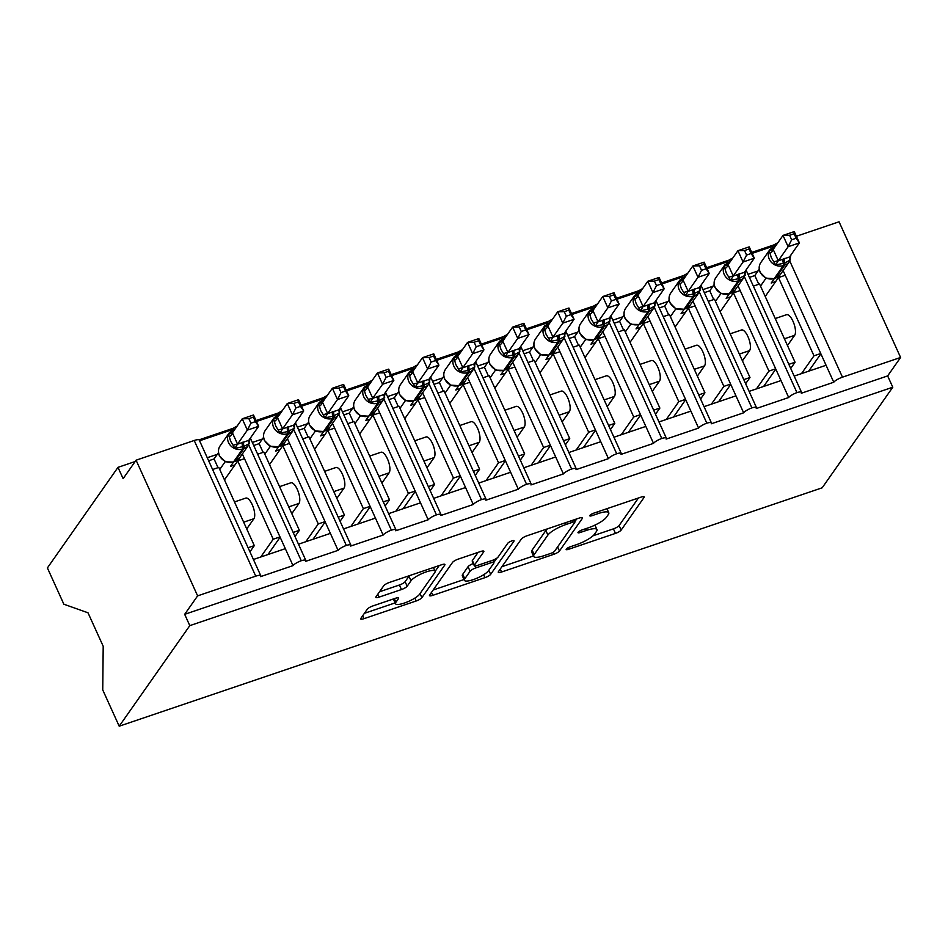 <?xml version="1.0" encoding="UTF-8"?>
<svg xmlns="http://www.w3.org/2000/svg" width="948" height="948" viewBox="0 0 948 948"><rect width="100%" height="100%" fill="white"/><g stroke="black" fill="none" stroke-linecap="round" stroke-linejoin="round"><path stroke-width="1.42" d="M566.264 549.105A3.519 0.853 155.6 0 0 566.157 549.508A3.519 0.853 155.6 0 0 568.468 549.33L615.465 533.392A5.024 1.221 155.6 0 0 621.153 530.074L644.048 497.475A5.024 1.221 155.6 0 0 644.202 496.894A5.024 1.221 155.6 0 0 640.895 497.167L593.898 513.105A3.519 0.853 155.6 0 0 589.905 515.416A3.519 0.853 155.6 0 0 589.81 515.819A3.519 0.853 155.6 0 0 592.121 515.641L598.2 513.567A16.08 3.887 155.6 0 1 608.77 512.726A16.08 3.887 155.6 0 1 608.284 514.574L606.376 517.288A16.08 3.887 155.6 0 1 588.151 527.882L582.072 529.944A3.519 0.853 155.6 0 0 578.09 532.266A3.519 0.853 155.6 0 0 577.984 532.669A3.519 0.853 155.6 0 0 580.294 532.48L586.374 530.418A16.08 3.887 155.6 0 1 596.944 529.577A16.08 3.887 155.6 0 1 596.458 531.413L594.55 534.139A16.08 3.887 155.6 0 1 576.325 544.733L570.246 546.795A3.519 0.853 155.6 0 0 566.264 549.105M372.967 605.902A5.024 1.221 155.6 0 0 367.279 609.209L360.856 618.357A5.024 1.221 155.6 0 0 360.702 618.937A5.024 1.221 155.6 0 0 364.008 618.665L416.196 600.973A5.024 1.221 155.6 0 0 421.896 597.655L444.778 565.055A5.024 1.221 155.6 0 0 444.932 564.475A5.024 1.221 155.6 0 0 441.626 564.735L389.438 582.439A5.024 1.221 155.6 0 0 383.739 585.757L375.989 596.802A5.024 1.221 155.6 0 0 375.835 597.382A5.024 1.221 155.6 0 0 379.129 597.11L401.466 589.538A5.024 1.221 155.6 0 0 407.166 586.231L411.017 580.745A13.438 3.247 155.6 0 1 423.898 572.758A13.438 3.247 155.6 0 1 435.085 571.182A13.438 3.247 155.6 0 1 434.682 572.722L419.609 594.183A13.438 3.247 155.6 0 1 406.728 602.181A13.438 3.247 155.6 0 1 395.541 603.746A13.438 3.247 155.6 0 1 395.944 602.217L398.456 598.638A5.024 1.221 155.6 0 0 398.61 598.058A5.024 1.221 155.6 0 0 395.304 598.318L372.967 605.902M892.779 387.222L189.801 625.633L119.199 726.204L822.177 487.805L892.779 387.222L887.648 375.918L900.6 357.467L842.464 377.174A7.679 1.86 155.6 0 0 833.766 382.234L801.321 393.242A7.679 1.86 -24.4 0 0 801.558 392.365A7.679 1.86 -24.4 0 0 796.948 392.614A7.679 1.86 155.6 0 0 788.7 397.52L756.255 408.529A7.679 1.86 -24.4 0 0 756.492 407.64A7.679 1.86 -24.4 0 0 751.894 407.901A7.679 1.86 155.6 0 0 743.647 412.807L711.201 423.803A7.679 1.86 -24.4 0 0 711.427 422.926A7.679 1.86 -24.4 0 0 706.829 423.187A7.679 1.86 155.6 0 0 698.581 428.081L666.136 439.09A7.679 1.86 -24.4 0 0 666.361 438.213A7.679 1.86 -24.4 0 0 661.763 438.462A7.679 1.86 155.6 0 0 653.516 443.368L621.07 454.376A7.679 1.86 -24.4 0 0 621.307 453.488A7.679 1.86 -24.4 0 0 616.698 453.748A7.679 1.86 155.6 0 0 608.45 458.654L576.005 469.651A7.679 1.86 -24.4 0 0 576.242 468.774A7.679 1.86 -24.4 0 0 571.632 469.035A7.679 1.86 155.6 0 0 563.385 473.929L530.939 484.938A7.679 1.86 -24.4 0 0 531.176 484.061A7.679 1.86 -24.4 0 0 526.578 484.31A7.679 1.86 155.6 0 0 518.331 489.215L485.886 500.212A7.679 1.86 -24.4 0 0 486.111 499.335A7.679 1.86 -24.4 0 0 481.513 499.596A7.679 1.86 155.6 0 0 473.265 504.502L440.82 515.499A7.679 1.86 -24.4 0 0 441.045 514.622A7.679 1.86 -24.4 0 0 436.447 514.883A7.679 1.86 155.6 0 0 428.2 519.777L395.754 530.785A7.679 1.86 -24.4 0 0 395.991 529.908A7.679 1.86 -24.4 0 0 391.382 530.157A7.679 1.86 155.6 0 0 383.134 535.063L350.689 546.06A7.679 1.86 -24.4 0 0 350.926 545.183A7.679 1.86 -24.4 0 0 346.328 545.444A7.679 1.86 155.6 0 0 338.081 550.35L305.635 561.346A7.679 1.86 -24.4 0 0 305.86 560.469A7.679 1.86 -24.4 0 0 301.263 560.73A7.679 1.86 155.6 0 0 293.015 565.624L260.57 576.633A7.679 1.86 -24.4 0 0 260.795 575.756A7.679 1.86 -24.4 0 0 255.747 576.159L197.622 595.865L136.074 460.195L123.122 478.657L117.99 467.352L135.137 461.534M498.411 571.703A5.024 1.221 155.6 0 0 498.269 572.284A5.024 1.221 155.6 0 0 501.563 572.011L553.762 554.319A5.024 1.221 155.6 0 0 559.45 551.001L582.345 518.402A5.024 1.221 155.6 0 0 582.499 517.821A5.024 1.221 155.6 0 0 579.192 518.082L526.993 535.786A5.024 1.221 155.6 0 0 521.305 539.104L498.411 571.703M484.985 577.64L432.786 595.344A5.024 1.221 155.6 0 1 429.48 595.605A5.024 1.221 155.6 0 1 429.634 595.036L452.516 562.425A5.024 1.221 155.6 0 1 458.216 559.119L480.553 551.535A5.024 1.221 155.6 0 1 483.859 551.274A5.024 1.221 155.6 0 1 483.705 551.855L474.427 565.079A5.024 1.221 155.6 0 0 474.273 565.648A5.024 1.221 155.6 0 0 477.579 565.387L492.391 560.363A5.024 1.221 155.6 0 0 498.091 557.045L507.749 543.287A3.519 0.853 155.6 0 1 511.114 541.19A3.519 0.853 155.6 0 1 514.053 540.775A3.519 0.853 155.6 0 1 513.946 541.178L490.673 574.334A5.024 1.221 155.6 0 1 484.985 577.64L483.658 574.725M217.305 454.329L207.268 457.73M237.083 426.15A7.679 1.86 155.6 0 0 231.466 429.954L231.703 430.487M231.466 429.954L199.566 440.773M242.356 453.95L244.501 458.678L237.735 460.965L273.225 539.199L279.992 536.912L293.015 565.624M244.501 458.678L279.992 536.912M234.476 501.93L245.781 498.091A11.258 4.147 71.3 0 1 252.808 506.042A11.258 4.147 71.3 0 1 253.91 518.71L246.729 528.937M260.724 557.009L273.225 539.199M237.735 460.965L224.475 479.866M285.324 548.667L253.424 559.486M262.371 439.043L252.322 442.455M282.149 410.863A7.679 1.86 155.6 0 0 276.532 414.679L276.769 415.2M276.532 414.679L256.458 421.481M287.422 438.663L289.555 443.391L282.8 445.679L318.291 523.924L325.046 521.625L338.081 550.35M289.555 443.391L325.046 521.625M279.542 486.644L290.846 482.816A11.258 4.147 71.3 0 1 297.873 490.756A11.258 4.147 71.3 0 1 298.976 503.424L291.794 513.65M305.789 541.723L318.291 523.924M282.8 445.679L269.54 464.579M330.378 533.38L298.49 544.199M307.436 423.768L297.388 427.169M327.214 395.577A7.679 1.86 155.6 0 0 321.597 399.392L321.834 399.914M321.597 399.392L301.523 406.206M332.475 423.389L334.62 428.105L327.866 430.404L363.357 508.638L370.111 506.351L383.134 535.063M334.62 428.105L370.111 506.351M324.607 471.357L335.9 467.53A11.258 4.147 71.3 0 1 342.939 475.469A11.258 4.147 71.3 0 1 344.029 488.137L336.86 498.364M350.855 526.448L363.357 508.638M327.866 430.404L314.594 449.305M375.444 518.106L343.543 528.925M352.502 408.481L342.453 411.882M372.28 380.302A7.679 1.86 155.6 0 0 366.663 384.106L366.9 384.639M366.663 384.106L346.589 390.92M377.541 408.102L379.686 412.83L372.931 415.117L408.41 493.351L415.177 491.064L428.2 519.777M379.686 412.83L415.177 491.064M369.673 456.083L380.966 452.243A11.258 4.147 71.3 0 1 388.005 460.195A11.258 4.147 71.3 0 1 389.095 472.862L381.914 483.089M395.92 511.162L408.41 493.351M372.931 415.117L359.659 434.018M420.509 502.819L388.609 513.638M397.556 393.195L387.519 396.608M417.345 365.016A7.679 1.86 155.6 0 0 411.716 368.831L411.953 369.353M411.716 368.831L391.643 375.633M422.607 392.816L424.751 397.544L417.985 399.831L453.476 478.076L460.242 475.778L473.265 504.502M424.751 397.544L460.242 475.778M414.726 440.796L426.031 436.969A11.258 4.147 71.3 0 1 433.058 444.908A11.258 4.147 71.3 0 1 434.16 457.576L426.979 467.802M440.986 495.875L453.476 478.076M417.985 399.831L404.725 418.732M465.575 487.533L433.674 498.352M442.621 377.92L432.584 381.321M462.399 349.729A7.679 1.86 155.6 0 0 456.782 353.545L457.019 354.066M456.782 353.545L436.708 360.359M467.672 377.541L469.805 382.257L463.051 384.556L498.541 462.79L505.296 460.503L518.331 489.215M469.805 382.257L505.296 460.503M459.792 425.51L471.097 421.682A11.258 4.147 71.3 0 1 478.124 429.622A11.258 4.147 71.3 0 1 479.226 442.289L472.045 452.516M486.04 480.6L498.541 462.79M463.051 384.556L449.79 403.457M510.628 472.258L478.74 483.077M487.687 362.634L477.638 366.035M507.464 334.454A7.679 1.86 155.6 0 0 501.848 338.258L502.084 338.791M501.848 338.258L481.774 345.072M512.726 362.255L514.871 366.983L508.116 369.27L543.607 447.503L550.361 445.216L563.385 473.929M514.871 366.983L550.361 445.216M504.857 410.235L516.15 406.396A11.258 4.147 71.3 0 1 523.189 414.347A11.258 4.147 71.3 0 1 524.28 427.015L517.11 437.241M531.105 465.314L543.607 447.503M508.116 369.27L494.844 388.17M555.694 456.972L523.794 467.791M532.752 347.347L522.704 350.76M552.53 319.168A7.679 1.86 155.6 0 0 546.913 322.984L547.15 323.505M546.913 322.984L526.839 329.786M557.791 346.98L559.936 351.696L553.182 353.983L588.672 432.229L595.427 429.93L608.45 458.654M559.936 351.696L595.427 429.93M549.923 394.949L561.216 391.121A11.258 4.147 71.3 0 1 568.255 399.061A11.258 4.147 71.3 0 1 569.345 411.728L562.164 421.955M576.171 450.027L588.672 432.229M553.182 353.983L539.91 372.884M600.759 441.697L568.859 452.504M577.806 332.073L567.769 335.474M597.596 303.881A7.679 1.86 155.6 0 0 591.979 307.697L592.216 308.219M591.979 307.697L571.893 314.511M602.857 331.693L605.002 336.41L598.235 338.709L633.726 416.942L640.493 414.655L653.516 443.368M605.002 336.41L640.493 414.655M594.977 379.662L606.282 375.835A11.258 4.147 71.3 0 1 613.309 383.774A11.258 4.147 71.3 0 1 614.411 396.442L607.23 406.668M621.236 434.753L633.726 416.942M598.235 338.709L584.975 357.609M645.825 426.41L613.925 437.229M622.872 316.786L612.835 320.187M642.649 288.607A7.679 1.86 155.6 0 0 637.032 292.411L637.269 292.944M637.032 292.411L616.958 299.224M647.922 316.407L650.067 321.135L643.301 323.422L678.792 401.656L685.546 399.369L698.581 428.081M650.067 321.135L685.546 399.369M640.042 364.387L651.347 360.548A11.258 4.147 71.3 0 1 658.374 368.499A11.258 4.147 71.3 0 1 659.476 381.167L652.295 391.394M666.29 419.466L678.792 401.656M643.301 323.422L630.041 342.323M690.891 411.124L658.99 421.943M667.937 301.5L657.888 304.912M687.715 273.32A7.679 1.86 155.6 0 0 682.098 277.136L682.335 277.657M682.098 277.136L662.024 283.938M692.988 301.132L695.121 305.849L688.366 308.147L723.857 386.381L730.612 384.082L743.647 412.807M695.121 305.849L730.612 384.082M685.108 349.101L696.401 345.273A11.258 4.147 71.3 0 1 703.44 353.213A11.258 4.147 71.3 0 1 704.53 365.881L697.361 376.107M711.356 404.18L723.857 386.381M688.366 308.147L675.095 327.036M735.944 395.849L704.044 406.656M713.003 286.225L702.954 289.626M732.78 258.034A7.679 1.86 155.6 0 0 727.163 261.849L727.4 262.371M727.163 261.849L707.09 268.663M738.042 285.846L740.187 290.562L733.432 292.861L768.923 371.095L775.677 368.808L788.7 397.52M740.187 290.562L775.677 368.808M730.173 333.815L741.466 329.987A11.258 4.147 71.3 0 1 748.505 337.926A11.258 4.147 71.3 0 1 749.595 350.606L742.426 360.821M756.421 388.905L768.923 371.095M733.432 292.861L720.16 311.762M781.01 380.563L749.11 391.382M248.092 547.731L254.301 545.621L218.81 467.388L212.601 469.497M293.145 532.444L299.367 530.335L263.876 452.101L257.666 454.211M338.211 517.158L344.432 515.06L308.941 436.815L302.72 438.924M383.276 501.883L389.486 499.774L353.995 421.54L347.786 423.649M428.342 486.597L434.551 484.487L399.061 406.254L392.851 408.363M473.408 471.31L479.617 469.213L444.126 390.967L437.917 393.076M518.461 456.035L524.682 453.926L489.192 375.692L482.97 377.802M563.527 440.749L569.736 438.64L534.245 360.406L528.036 362.515M608.592 425.474L614.802 423.365L579.311 345.119L573.102 347.229M653.658 410.188L659.867 408.078L624.376 329.845L618.167 331.954M698.712 394.901L704.933 392.792L669.442 314.558L663.221 316.668M743.777 379.627L749.986 377.517L714.508 299.284L708.286 301.381M758.056 270.938L748.019 274.339M777.846 242.759A7.679 1.86 155.6 0 0 772.229 246.563L772.466 247.096M772.229 246.563L752.143 253.377M783.107 270.559L785.252 275.287L778.486 277.574L813.976 355.808L820.743 353.521L833.766 382.234M785.252 275.287L820.743 353.521M775.239 318.54L786.532 314.7A11.258 4.147 71.3 0 1 793.571 322.652A11.258 4.147 71.3 0 1 794.661 335.319L787.48 345.546M801.487 373.619L813.976 355.808M778.486 277.574L765.226 296.475M826.075 365.276L794.175 376.095M788.843 364.34L795.052 362.231L759.561 283.997L753.352 286.106M136.074 460.195L194.21 440.488A7.679 1.86 -24.4 0 1 199.258 440.085L260.795 575.756M796.379 236.265L839.063 221.796L900.6 357.467M189.801 625.633L184.67 614.328L197.622 595.865M184.67 614.328L887.648 375.918M249.952 551.831L254.301 545.621M295.006 536.544L299.367 530.335M340.071 521.258L344.432 515.06M385.137 505.983L389.486 499.774M430.202 490.697L434.551 484.487M475.256 475.41L479.617 469.213M520.322 460.136L524.682 453.926M565.387 444.849L569.736 438.64M610.453 429.562L614.802 423.365M655.506 414.288L659.867 408.078M700.572 399.001L704.933 392.792M745.638 383.715L749.986 377.517M796.948 392.614L744.405 276.78M119.199 726.204L102.74 689.919L103.202 646.263L88.01 612.799L63.86 604.22L47.4 567.923L117.99 467.352M790.703 368.44L795.052 362.231M199.056 439.86L233.457 428.188M256.031 420.533L278.522 412.913M301.097 405.258L323.576 397.627M346.15 389.972L368.642 382.34M391.216 374.685L413.707 367.066M436.281 359.411L458.773 351.779M481.347 344.124L503.826 336.493M526.401 328.838L548.892 321.218M571.466 313.563L593.958 305.931M616.532 298.276L639.023 290.645M661.597 282.99L684.077 275.37M706.651 267.715L729.142 260.084M751.717 252.429L774.208 244.797M751.894 407.901L699.34 292.055M706.829 423.187L654.274 307.342M661.763 438.462L609.22 322.628M616.698 453.748L564.155 337.903M571.632 469.035L519.089 353.189M526.578 484.31L474.024 368.476M481.513 499.596L428.97 383.75M436.447 514.883L383.904 399.037M391.382 530.157L338.839 414.323M346.328 545.444L293.773 429.598M301.263 560.73L248.708 444.885M808.691 371.178L820.873 353.817M763.626 386.452L775.808 369.104M718.572 401.739L730.754 384.378M673.507 417.025L685.688 399.665M628.441 432.3L640.623 414.951M583.375 447.586L595.557 430.226M538.322 462.873L550.504 445.513M493.256 478.148L505.438 460.799M448.191 493.434L460.373 476.074M403.125 508.721L415.307 491.36M358.06 523.995L370.241 506.647M313.006 539.282L325.188 521.921M267.94 554.568L280.122 537.208M593.033 535.774L613.415 528.865A5.024 1.221 155.6 0 0 619.103 525.559L638.454 497.984M574.725 521.803L576.751 518.912M501.954 566.667L533.475 555.978M550.669 553.431A3.519 0.853 155.6 0 0 554.663 551.108L574.749 522.49A3.519 0.853 155.6 0 0 574.855 522.087A3.519 0.853 155.6 0 0 572.545 522.277L566.134 524.445A16.08 3.887 155.6 0 0 547.908 535.051L534.174 554.604A16.08 3.887 155.6 0 0 533.688 556.452A16.08 3.887 155.6 0 0 544.259 555.611L550.669 553.431M547.375 528.877A16.08 3.887 155.6 0 0 545.858 530.524L547.908 535.051M533.688 556.452L531.638 551.926A16.08 3.887 155.6 0 1 532.124 550.089L545.858 530.524M464.022 579.536L433.165 590M478.112 552.364L472.365 560.552A5.024 1.221 155.6 0 0 472.223 561.121L474.273 565.648M496.752 558.23L493.813 562.413M464.793 578.801A13.438 3.247 155.6 0 0 464.39 580.33A13.438 3.247 155.6 0 0 475.576 578.766A13.438 3.247 155.6 0 0 488.457 570.767L493.766 563.207A5.024 1.221 155.6 0 0 493.92 562.638A5.024 1.221 155.6 0 0 490.614 562.899L475.789 567.923A5.024 1.221 155.6 0 0 470.101 571.229L464.793 578.801L462.743 574.275A13.438 3.247 155.6 0 0 462.328 575.815L464.39 580.33M473.313 563.55A5.024 1.221 155.6 0 0 468.051 566.714L470.101 571.229M462.743 574.275L468.051 566.714M393.42 598.958A13.438 3.247 155.6 0 0 393.491 599.231L395.541 603.746M409.406 575.661A13.438 3.247 155.6 0 0 408.967 576.23L411.017 580.745M379.52 591.765L399.416 585.011A5.024 1.221 155.6 0 0 405.116 581.705L408.967 576.23M435.132 571.348L439.197 565.565M364.387 613.32L395.15 602.892M789.85 256.481L790.229 260.048L784.719 263.023L775.701 264.978L771.352 257.773L769.29 250.841L772.952 247.878M791.651 239.773L796.154 238.256L794.104 233.729L789.601 235.258L791.651 239.773L788.12 246.717L778.237 260.807L789.506 256.991L799.389 242.901L788.12 246.717L783.001 235.412L773.165 249.419L778.296 260.724M789.601 235.258L783.001 235.412L794.258 231.596L799.389 242.901L796.154 238.256M769.29 250.841L773.165 249.419M775.737 281.509L771.222 283.037L774.35 278.57M766.363 278.357L765.32 277.847M760.509 286.071L765.771 278.57M758.779 284.258L754.821 275.548L759.241 269.256M749.406 277.397L754.821 275.548M784.743 258.389A5.629 2.074 -108.7 0 0 784.719 263.023A2.56 0.948 71.3 0 1 784.719 265.12L783.368 265.582A11.009 9.883 -144.9 0 1 769.266 259.136A11.009 9.883 -144.9 0 1 769.954 249.537L760.889 262.454C758.886 265.44 758.637 268.746 760.118 272.349L765.901 278.131L774.101 278.665A2.56 0.948 -108.7 0 0 774.303 278.499L775.654 278.037A11.009 9.883 35.1 0 0 780.251 274.636L789.317 261.719A11.009 9.883 -144.9 0 1 784.719 265.12L775.654 278.037A2.56 0.948 71.3 0 1 775.452 278.202A2.56 0.948 71.3 0 1 775.191 278.191M772.454 249.964L773.106 249.502M778.237 260.807L775.701 264.978M790.229 260.048L789.447 257.915M794.258 231.596L794.104 233.729M779.517 275.548L780.18 277.006M744.796 271.768L745.175 275.335L738.314 278.759L730.635 280.264L726.287 273.06L724.225 266.127L727.886 263.153M746.586 255.059L751.089 253.531L749.039 249.016L744.535 250.545L746.586 255.059L743.066 262.004L733.171 276.093L744.441 272.266L754.324 258.176L743.066 262.004L737.935 250.699L728.1 264.705L733.231 276.01M744.535 250.545L737.935 250.699L749.204 246.871L754.324 258.176L751.089 253.531M724.225 266.127L728.1 264.705M730.671 296.783L726.156 298.324L729.285 293.856M721.298 293.643L720.267 293.133M715.444 301.346L720.705 293.856M713.714 299.544L709.756 290.835L714.176 284.542M704.34 292.671L709.756 290.835M739.677 273.676A5.629 2.074 -108.7 0 0 739.665 278.297A2.56 0.948 71.3 0 1 739.653 280.407L738.302 280.857A11.009 9.883 -144.9 0 1 724.201 274.422A11.009 9.883 -144.9 0 1 724.888 264.812L715.823 277.74C713.82 280.727 713.571 284.021 715.065 287.635L720.836 293.418L729.036 293.939A2.56 0.948 -108.7 0 0 729.237 293.785L730.588 293.323A11.009 9.883 35.1 0 0 735.186 289.922L744.251 277.006A11.009 9.883 -144.9 0 1 739.653 280.407L730.588 293.323A2.56 0.948 71.3 0 1 730.387 293.489A2.56 0.948 71.3 0 1 730.126 293.477M727.389 265.25L728.04 264.788M733.171 276.093L730.635 280.264M745.175 275.335L744.381 273.202M749.204 246.871L749.039 249.016M734.451 290.835L735.115 292.292M699.731 287.054L700.11 290.609L693.249 294.046L685.57 295.539L681.233 288.334L679.159 281.414L682.833 278.439M701.532 270.346L706.023 268.817L703.973 264.302L699.482 265.831L701.532 270.346L698.001 277.278L688.106 291.368L699.375 287.552L709.27 273.462L698.001 277.278L692.87 265.973L683.046 279.98L688.165 291.285M699.482 265.831L692.87 265.973L704.139 262.158L709.27 273.462L706.023 268.817M679.159 281.414L683.046 279.98M685.605 312.07L681.091 313.598L684.231 309.143M676.244 308.93L675.201 308.408M670.378 316.632L675.64 309.143M668.648 314.831L664.702 306.121L669.11 299.817M659.275 307.958L664.702 306.121M694.611 288.962A5.629 2.074 -108.7 0 0 694.6 293.584A2.56 0.948 71.3 0 1 694.6 295.681L693.237 296.143A11.009 9.883 -144.9 0 1 679.147 289.709A11.009 9.883 -144.9 0 1 679.823 280.098L670.757 293.015C668.767 296.001 668.506 299.307 669.999 302.922L675.77 308.692L683.97 309.226A2.56 0.948 -108.7 0 0 684.172 309.06L685.523 308.598A11.009 9.883 35.1 0 0 690.12 305.197L699.186 292.28A11.009 9.883 -144.9 0 1 694.6 295.681L685.523 308.598A2.56 0.948 71.3 0 1 685.321 308.764A2.56 0.948 71.3 0 1 685.06 308.764M682.335 280.537L682.975 280.063M688.106 291.368L685.57 295.539M700.11 290.609L699.316 288.488M704.139 262.158L703.973 264.302M689.397 306.109L690.049 307.567M654.665 302.329L655.044 305.896L649.534 308.87L640.504 310.826L636.167 303.621L634.094 296.688L637.767 293.726M656.466 285.621L660.969 284.104L658.919 279.577L654.416 281.106L656.466 285.621L652.935 292.565L643.04 306.654L654.321 302.827L664.204 288.749L652.935 292.565L647.804 281.26L637.98 295.266L643.111 306.571M654.416 281.106L647.804 281.26L659.073 277.444L664.204 288.749L660.969 284.104M634.094 296.688L637.98 295.266M640.54 327.356L636.025 328.885L639.165 324.417M631.178 324.204L630.136 323.695M625.313 331.919L630.574 324.417M623.583 330.105L619.636 321.396L624.057 315.103M614.209 323.244L619.636 321.396M630.716 323.979L624.933 318.196C623.452 314.594 623.701 311.288 625.692 308.301A11.009 9.883 35.1 0 0 625.016 317.912A11.009 9.883 35.1 0 0 639.106 324.346L640.469 323.884A11.009 9.883 35.1 0 0 645.055 320.483L654.132 307.567A11.009 9.883 -144.9 0 1 649.534 310.968L640.469 323.884A2.56 0.948 71.3 0 1 640.255 324.05A2.56 0.948 71.3 0 1 639.995 324.038M637.269 295.812L637.921 295.349M643.04 306.654L640.504 310.826M655.044 305.896L654.262 303.763M659.073 277.444L658.919 279.577M644.332 321.396L644.995 322.853M609.6 317.616L609.979 321.182L603.118 324.607L595.451 326.112L591.102 318.907L589.04 311.975L592.701 309.001M611.401 300.907L615.904 299.378L613.854 294.864L609.351 296.392L611.401 300.907L607.869 307.851L597.987 321.941L609.256 318.113L619.139 304.024L607.869 307.851L602.75 296.546L592.915 310.553L598.046 321.858M609.351 296.392L602.75 296.546L614.008 292.719L619.139 304.024L615.904 299.378M589.04 311.975L592.915 310.553M595.486 342.631L590.971 344.171L594.1 339.704M586.113 339.491L585.07 338.981M580.259 347.193L585.52 339.704M578.529 345.392L574.571 336.682L578.991 330.39M569.144 338.519L574.571 336.682M604.48 319.523A5.629 2.074 -108.7 0 0 604.469 324.145A2.56 0.948 71.3 0 1 604.469 326.254L603.118 326.704A11.009 9.883 -144.9 0 1 589.016 320.27A11.009 9.883 -144.9 0 1 589.703 310.66L580.626 323.588C578.636 326.574 578.387 329.868 579.868 333.483L585.651 339.266L593.851 339.787A2.56 0.948 -108.7 0 0 594.052 339.621L595.403 339.171A11.009 9.883 35.1 0 0 600.001 335.77L609.066 322.853A11.009 9.883 -144.9 0 1 604.469 326.254L595.403 339.171A2.56 0.948 71.3 0 1 595.202 339.325A2.56 0.948 71.3 0 1 594.941 339.325M592.204 311.098L592.856 310.636M597.987 321.941L595.451 326.112M609.979 321.182L609.197 319.049M614.008 292.719L613.854 294.864M599.266 336.682L599.93 338.14M564.534 332.902L564.913 336.457L558.064 339.894L550.385 341.387L546.036 334.182L543.974 327.261L547.636 324.287M566.335 316.194L570.838 314.665L568.788 310.15L564.285 311.679L566.335 316.194L562.816 323.126L552.921 337.215L564.19 333.4L574.073 319.31L562.816 323.126L557.685 311.821L547.849 325.828L552.98 337.132M564.285 311.679L557.685 311.821L568.954 308.005L574.073 319.31L570.838 314.665M543.974 327.261L547.849 325.828M550.421 357.917L545.906 359.446L549.034 354.99M541.047 354.777L540.005 354.256M535.193 362.48L540.455 354.99M533.463 360.678L529.505 351.969L533.925 345.664M524.09 353.805L529.505 351.969M559.427 334.81A5.629 2.074 -108.7 0 0 559.415 339.431A2.56 0.948 71.3 0 1 559.403 341.529L558.052 341.991A11.009 9.883 -144.9 0 1 543.951 335.556A11.009 9.883 -144.9 0 1 544.638 325.946L535.573 338.863C533.57 341.849 533.321 345.155 534.814 348.769L540.585 354.54L548.785 355.073A2.56 0.948 -108.7 0 0 548.987 354.908L550.338 354.445A11.009 9.883 35.1 0 0 554.936 351.044L564.001 338.128A11.009 9.883 -144.9 0 1 559.403 341.529L550.338 354.445A2.56 0.948 71.3 0 1 550.136 354.611A2.56 0.948 71.3 0 1 549.876 354.611M547.138 326.385L547.79 325.911M552.921 337.215L550.385 341.387M564.913 336.457L564.131 334.324M568.954 308.005L568.788 310.15M554.201 351.957L554.864 353.414M519.48 348.177L519.86 351.744L514.349 354.718L505.32 356.673L500.982 349.468L498.909 342.536L502.57 339.574M521.27 331.468L525.773 329.951L523.723 325.425L519.231 326.953L521.27 331.468L517.75 338.412L507.855 352.502L519.125 348.674L529.02 334.597L517.75 338.412L512.619 327.107L502.784 341.114L507.915 352.419M519.231 326.953L512.619 327.107L523.889 323.292L529.02 334.597L525.773 329.951M498.909 342.536L502.784 341.114M505.355 373.204L500.84 374.733L503.969 370.265M495.982 370.052L494.951 369.542M490.128 377.766L495.389 370.265M488.398 375.953L484.452 367.243L488.86 360.951M479.024 369.08L484.452 367.243M520.582 346.613L518.935 353.414A11.009 9.883 -144.9 0 1 514.337 356.815L512.986 357.278A11.009 9.883 -144.9 0 1 498.897 350.831A11.009 9.883 -144.9 0 1 499.572 341.233L490.507 354.149C488.516 357.135 488.256 360.441 489.749 364.044L495.899 370.028M502.084 341.659L502.724 341.197M507.855 352.502L505.32 356.673M519.86 351.744L519.066 349.611M523.889 323.292L523.723 325.425M509.147 367.243L509.799 368.701M474.415 363.463L474.794 367.03L467.933 370.455L460.254 371.96L455.917 364.755L453.843 357.823L457.517 354.848M476.216 346.755L480.719 345.226L478.669 340.711L474.166 342.24L476.216 346.755L472.685 353.699L462.79 367.788L474.071 363.961L483.954 349.871L472.685 353.699L467.554 342.394L457.73 356.401L462.861 367.706M474.166 342.24L467.554 342.394L478.823 338.566L483.954 349.871L480.719 345.226M453.843 357.823L457.73 356.401M460.29 388.479L455.775 390.019L458.915 385.552M450.928 385.338L449.885 384.829M445.062 393.041L450.324 385.552M443.332 391.24L439.386 382.53L443.806 376.238M433.959 384.367L439.386 382.53M475.517 361.887L473.87 368.701A11.009 9.883 -144.9 0 1 469.284 372.102L467.933 372.552A11.009 9.883 -144.9 0 1 453.831 366.118A11.009 9.883 -144.9 0 1 454.507 356.507L445.442 369.424C443.451 372.422 443.19 375.716 444.683 379.33L451.272 385.457M457.019 356.946L457.659 356.484M462.79 367.788L460.254 371.96M474.794 367.03L474.012 364.897M478.823 338.566L478.669 340.711M464.082 382.53L464.745 383.976M429.349 378.75L429.728 382.305L422.867 385.741L415.2 387.234L410.851 380.029L408.789 373.109L412.451 370.135M431.15 362.041L435.653 360.513L433.603 355.998L429.1 357.526L431.15 362.041L427.619 368.973L417.736 383.063L429.006 379.247L438.888 365.158L427.619 368.973L422.5 357.669L412.664 371.675L417.795 382.98M429.1 357.526L422.5 357.669L433.757 353.853L438.888 365.158L435.653 360.513M408.789 373.109L412.664 371.675M415.236 403.765L410.709 405.294L413.849 400.838M405.863 400.625L404.82 400.103M400.009 408.327L405.258 400.838M398.267 406.526L394.321 397.816L398.741 391.512M388.893 399.653L394.321 397.816M424.23 380.658A5.629 2.074 -108.7 0 0 424.218 385.279A2.56 0.948 71.3 0 1 424.218 387.376L422.867 387.839A11.009 9.883 -144.9 0 1 408.766 381.404A11.009 9.883 -144.9 0 1 409.453 371.794L400.376 384.71C398.385 387.696 398.136 391.003 399.618 394.617L405.4 400.388L413.589 400.921A2.56 0.948 -108.7 0 0 413.802 400.755L415.153 400.293A11.009 9.883 35.1 0 0 419.751 396.892L428.816 383.976A11.009 9.883 -144.9 0 1 424.218 387.376L415.153 400.293A2.56 0.948 71.3 0 1 414.951 400.459A2.56 0.948 71.3 0 1 414.691 400.459M411.953 372.232L412.605 371.758M417.736 383.063L415.2 387.234M429.728 382.305L428.946 380.172M433.757 353.853L433.603 355.998M419.016 397.805L419.68 399.262M384.284 394.024L384.663 397.591L379.164 400.566L370.135 402.521L365.786 395.316L363.724 388.384L367.386 385.421M386.085 377.316L390.588 375.799L388.538 371.272L384.035 372.801L386.085 377.316L382.565 384.26L372.671 398.35L383.94 394.522L393.823 380.444L382.565 384.26L377.434 372.955L367.599 386.962L372.73 398.267M384.035 372.801L377.434 372.955L388.692 369.139L393.823 380.444L390.588 375.799M363.724 388.384L367.599 386.962M370.17 419.052L365.655 420.58L368.784 416.113M360.797 415.899L359.754 415.39M354.943 423.614L360.204 416.113M353.213 421.801L349.255 413.091L353.675 406.799M343.84 414.928L349.255 413.091M379.176 395.932A5.629 2.074 -108.7 0 0 379.164 400.566A2.56 0.948 71.3 0 1 379.153 402.663L377.802 403.125A11.009 9.883 -144.9 0 1 363.7 396.679A11.009 9.883 -144.9 0 1 364.387 387.08L355.322 399.997C353.32 402.983 353.071 406.289 354.564 409.892L360.335 415.674L368.535 416.196A2.56 0.948 -108.7 0 0 368.736 416.042L370.087 415.579A11.009 9.883 35.1 0 0 374.685 412.179L383.75 399.262A11.009 9.883 -144.9 0 1 379.153 402.663L370.087 415.579A2.56 0.948 71.3 0 1 369.886 415.745A2.56 0.948 71.3 0 1 369.625 415.734M366.888 387.507L367.54 387.045M372.671 398.35L370.135 402.521M384.663 397.591L383.881 395.458M388.692 369.139L388.538 371.272M373.95 413.091L374.614 414.549M339.23 409.311L339.609 412.878L332.748 416.302L325.069 417.795L320.732 410.603L318.658 403.67L322.32 400.696M341.019 392.602L345.522 391.074L343.472 386.559L338.969 388.088L341.019 392.602L337.5 399.546L327.605 413.636L338.874 409.809L348.757 395.719L337.5 399.546L332.369 388.242L322.533 402.248L327.664 413.553M338.969 388.088L332.369 388.242L343.638 384.414L348.757 395.719L345.522 391.074M318.658 403.67L322.533 402.248M325.105 434.326L320.59 435.867L323.718 431.399M315.731 431.186L314.7 430.676M309.877 438.888L315.139 431.399M308.147 437.087L304.19 428.377L308.61 422.085M298.774 430.214L304.19 428.377M334.111 411.219A5.629 2.074 -108.7 0 0 334.099 415.84A2.56 0.948 71.3 0 1 334.087 417.95L332.736 418.4A11.009 9.883 -144.9 0 1 318.635 411.965A11.009 9.883 -144.9 0 1 319.322 402.355L310.257 415.271C308.266 418.269 308.005 421.564 309.498 425.178L315.269 430.961L323.469 431.482A2.56 0.948 -108.7 0 0 323.671 431.316L325.022 430.866A11.009 9.883 35.1 0 0 329.62 427.465L338.685 414.549A11.009 9.883 -144.9 0 1 334.087 417.95L325.022 430.866A2.56 0.948 71.3 0 1 324.82 431.02A2.56 0.948 71.3 0 1 324.56 431.02M321.834 402.793L322.474 402.331M327.605 413.636L325.069 417.795M339.609 412.878L338.815 410.745M343.638 384.414L343.472 386.559M328.897 428.377L329.549 429.823M294.164 424.597L294.544 428.152L287.682 431.589L280.004 433.082L275.667 425.877L273.593 418.957L277.266 415.982M295.966 407.889L300.457 406.36L298.419 401.845L293.916 403.374L295.966 407.889L292.434 414.821L282.54 428.911L293.821 425.095L303.704 411.005L292.434 414.821L287.303 403.516L277.48 417.523L282.599 428.828M293.916 403.374L287.303 403.516L298.573 399.701L303.704 411.005L300.457 406.36M273.593 418.957L277.48 417.523M280.039 449.613L275.524 451.141L278.665 446.674M270.678 446.472L269.635 445.951M264.812 454.175L270.073 446.686M263.082 452.374L259.136 443.664L263.556 437.36M253.709 445.501L259.136 443.664M289.045 426.505A5.629 2.074 -108.7 0 0 289.033 431.127A2.56 0.948 71.3 0 1 289.033 433.224L287.682 433.686A11.009 9.883 -144.9 0 1 273.581 427.252A11.009 9.883 -144.9 0 1 274.256 417.641L265.191 430.558C263.2 433.544 262.94 436.85 264.433 440.464L270.216 446.235L278.404 446.769A2.56 0.948 -108.7 0 0 278.605 446.603L279.956 446.141A11.009 9.883 35.1 0 0 284.554 442.74L293.619 429.823A11.009 9.883 -144.9 0 1 289.033 433.224L279.956 446.141A2.56 0.948 71.3 0 1 279.755 446.307A2.56 0.948 71.3 0 1 279.494 446.307M276.769 418.08L277.409 417.606M282.54 428.911L280.004 433.082M294.544 428.152L293.762 426.019M298.573 399.701L298.419 401.845M283.831 443.652L284.483 445.11M249.099 439.872L249.478 443.439L243.968 446.413L234.938 448.368L230.601 441.164L228.527 434.231L232.201 431.269M250.9 423.164L255.403 421.647L253.353 417.12L248.85 418.649L250.9 423.164L247.369 430.108L237.474 444.197L248.755 440.37L258.638 426.292L247.369 430.108L242.238 418.803L232.414 432.809L237.545 444.114M248.85 418.649L242.238 418.803L253.507 414.987L258.638 426.292L255.403 421.647M228.527 434.231L232.414 432.809M234.986 464.899L230.459 466.428L233.599 461.96M225.612 461.747L224.569 461.238M219.746 469.461L225.008 461.96M218.016 467.648L214.07 458.939L218.49 452.646M208.643 460.775L214.07 458.939M225.15 461.522L219.367 455.739C217.886 452.137 218.135 448.831 220.126 445.844A11.009 9.883 35.1 0 0 219.45 455.455A11.009 9.883 35.1 0 0 233.552 461.889L234.903 461.427A11.009 9.883 35.1 0 0 239.489 458.026L248.566 445.11A11.009 9.883 -144.9 0 1 243.968 448.511L234.903 461.427A2.56 0.948 71.3 0 1 234.689 461.593A2.56 0.948 71.3 0 1 234.429 461.581M231.703 433.355L232.355 432.892M237.474 444.197L234.938 448.368M249.478 443.439L248.696 441.306M253.507 414.987L253.353 417.12M238.766 458.939L239.429 460.396M567.816 547.897L568.468 549.33M591.469 514.207L592.121 515.641M579.643 531.046L580.294 532.48M194.21 440.488L255.747 576.159M789.767 261.008L842.464 377.174M794.661 335.319L784.423 338.791M749.595 350.606L739.357 354.078M704.53 365.881L694.292 369.353M659.476 381.167L649.238 384.639M614.411 396.442L604.172 399.926M569.345 411.728L559.107 415.2M524.28 427.015L514.041 430.487M479.226 442.289L468.976 445.773M434.16 457.576L423.922 461.048M389.095 472.862L378.856 476.334M344.029 488.137L333.791 491.609M298.976 503.424L288.725 506.896M253.91 518.71L243.672 522.182M585.615 528.747L586.374 530.418M597.441 511.896L598.2 513.567M643.668 496.634L644.048 497.475M619.103 525.559L621.153 530.074M613.415 528.865L615.465 533.392M581.965 517.561L582.345 518.402M557.602 546.925L559.45 551.001M552.909 552.435L553.762 554.319M500.248 569.096L501.563 572.011M571.786 520.594L572.545 522.277M565.375 522.775L566.134 524.445M532.124 550.089L534.174 554.604M431.459 592.429L432.786 595.344M483.326 551.013L483.705 551.855M472.365 560.552L474.427 565.079M488.824 570.246L490.673 574.334M489.855 561.216L490.614 562.899M474.889 565.92L475.789 567.923M398.077 597.797L398.456 598.638M394.332 598.65L395.944 602.217M405.116 581.705L407.166 586.231M399.416 585.011L401.466 589.538M377.814 594.195L379.129 597.11M444.399 564.214L444.778 565.055M420.035 593.578L421.896 597.655M414.892 598.093L416.196 600.973M362.681 615.75L364.008 618.665M760.889 262.454A11.009 9.883 35.1 0 0 760.201 272.064A11.009 9.883 35.1 0 0 774.303 278.499L783.368 265.582A2.56 0.948 -108.7 0 0 783.368 263.473A5.629 2.074 -108.7 0 1 783.38 258.851M774.552 246.136A2.56 0.948 71.3 0 1 774.753 245.97A2.56 0.948 71.3 0 1 775.405 246.231M773.817 278.653A2.56 0.948 -108.7 0 0 774.101 278.665L780.251 274.636M773.213 249.502A5.629 2.82 -32 0 1 770.013 253.4M778.261 260.617L773.864 261.885M715.823 277.74A11.009 9.883 35.1 0 0 715.136 287.339A11.009 9.883 35.1 0 0 729.237 293.785L738.302 280.857A2.56 0.948 -108.7 0 0 738.314 278.759A5.629 2.074 -108.7 0 1 738.326 274.138M729.486 261.411A2.56 0.948 71.3 0 1 729.687 261.257A2.56 0.948 71.3 0 1 730.339 261.518M728.751 293.927A2.56 0.948 -108.7 0 0 729.036 293.939L735.186 289.922M728.159 264.776A5.629 2.82 -32 0 1 724.959 268.687M733.195 275.904L728.799 277.172M670.757 293.015A11.009 9.883 35.1 0 0 670.07 302.625A11.009 9.883 35.1 0 0 684.172 309.06L693.237 296.143A2.56 0.948 -108.7 0 0 693.249 294.046A5.629 2.074 -108.7 0 1 693.261 289.413M684.42 276.697A2.56 0.948 71.3 0 1 684.622 276.532A2.56 0.948 71.3 0 1 685.274 276.792M683.686 309.214A2.56 0.948 -108.7 0 0 683.97 309.226L690.12 305.197M683.093 280.063A5.629 2.82 -32 0 1 679.894 283.973M688.141 291.19L683.733 292.446M649.546 304.237A5.629 2.074 -108.7 0 0 649.534 308.87A2.56 0.948 71.3 0 1 649.534 310.968L648.183 311.43A11.009 9.883 -144.9 0 1 634.082 304.983A11.009 9.883 -144.9 0 1 634.757 295.385L639.556 291.818A2.56 0.948 71.3 0 1 640.22 292.079M639.355 291.984A2.56 0.948 71.3 0 1 639.556 291.818L640.658 291.451M648.195 304.699A5.629 2.074 -108.7 0 0 648.183 309.321A2.56 0.948 -108.7 0 1 648.183 311.43L639.106 324.346A2.56 0.948 -108.7 0 1 638.905 324.512L645.055 320.483M638.632 324.5A2.56 0.948 -108.7 0 0 638.905 324.512L631.51 324.311M638.028 295.349A5.629 2.82 -32 0 1 634.828 299.248M643.076 306.465L638.679 307.733M580.626 323.588A11.009 9.883 35.1 0 0 579.951 333.186A11.009 9.883 35.1 0 0 594.052 339.621L603.118 326.704A2.56 0.948 -108.7 0 0 603.118 324.607A5.629 2.074 -108.7 0 1 603.129 319.986M594.289 307.259A2.56 0.948 71.3 0 1 594.503 307.105A2.56 0.948 71.3 0 1 595.154 307.353M593.567 339.775A2.56 0.948 -108.7 0 0 593.851 339.787L600.001 335.77M592.962 310.624A5.629 2.82 -32 0 1 589.763 314.535M598.01 321.751L593.614 323.019M535.573 338.863A11.009 9.883 35.1 0 0 534.885 348.473A11.009 9.883 35.1 0 0 548.987 354.908L558.052 341.991A2.56 0.948 -108.7 0 0 558.064 339.894A5.629 2.074 -108.7 0 1 558.076 335.26M549.236 322.545A2.56 0.948 71.3 0 1 549.437 322.379A2.56 0.948 71.3 0 1 550.089 322.64M548.501 355.062A2.56 0.948 -108.7 0 0 548.785 355.073L554.936 351.044M547.897 325.911A5.629 2.82 -32 0 1 544.697 329.821M552.945 337.038L548.548 338.294M490.507 354.149A11.009 9.883 35.1 0 0 489.82 363.759A11.009 9.883 35.1 0 0 503.921 370.194L505.272 369.732A11.009 9.883 35.1 0 0 509.87 366.331L518.935 353.414M504.17 337.832A2.56 0.948 71.3 0 1 504.372 337.666A2.56 0.948 71.3 0 1 505.023 337.926M514.361 350.085A5.629 2.074 -108.7 0 0 514.349 354.718A2.56 0.948 71.3 0 1 514.337 356.815L505.272 369.732A2.56 0.948 71.3 0 1 505.071 369.898A2.56 0.948 71.3 0 1 504.81 369.886M513.01 350.547A5.629 2.074 -108.7 0 0 512.998 355.168A2.56 0.948 -108.7 0 1 512.986 357.278L503.921 370.194A2.56 0.948 -108.7 0 1 503.72 370.348L509.87 366.331M503.435 370.348A2.56 0.948 -108.7 0 0 503.72 370.348L496.325 370.158M502.843 341.197A5.629 2.82 -32 0 1 499.643 345.096M507.891 352.312L503.483 353.58M445.442 369.424A11.009 9.883 35.1 0 0 444.766 379.034A11.009 9.883 35.1 0 0 458.856 385.469L460.207 385.018A11.009 9.883 35.1 0 0 464.804 381.617L473.87 368.701M459.105 353.106A2.56 0.948 71.3 0 1 459.306 352.952A2.56 0.948 71.3 0 1 459.97 353.201M469.296 365.371A5.629 2.074 -108.7 0 0 469.284 369.993A2.56 0.948 71.3 0 1 469.284 372.102L460.207 385.018A2.56 0.948 71.3 0 1 460.005 385.172A2.56 0.948 71.3 0 1 459.744 385.172M467.945 365.833A5.629 2.074 -108.7 0 0 467.933 370.455A2.56 0.948 -108.7 0 1 467.933 372.552L458.856 385.469A2.56 0.948 -108.7 0 1 458.654 385.635L464.804 381.617M458.382 385.623A2.56 0.948 -108.7 0 0 458.654 385.635L450.466 385.113M457.777 356.472A5.629 2.82 -32 0 1 454.578 360.382M462.825 367.599L458.429 368.867M400.376 384.71A11.009 9.883 35.1 0 0 399.701 394.321A11.009 9.883 35.1 0 0 413.802 400.755L422.867 387.839A2.56 0.948 -108.7 0 0 422.867 385.741A5.629 2.074 -108.7 0 1 422.879 381.108M414.039 368.393A2.56 0.948 71.3 0 1 414.252 368.227A2.56 0.948 71.3 0 1 414.904 368.488M413.316 400.909A2.56 0.948 -108.7 0 0 413.589 400.921L419.751 396.892M412.712 371.758A5.629 2.82 -32 0 1 409.512 375.669M417.76 382.885L413.364 384.141M355.322 399.997A11.009 9.883 35.1 0 0 354.635 409.607A11.009 9.883 35.1 0 0 368.736 416.042L377.802 403.125A2.56 0.948 -108.7 0 0 377.814 401.016A5.629 2.074 -108.7 0 1 377.825 396.394M368.985 383.679A2.56 0.948 71.3 0 1 369.187 383.513A2.56 0.948 71.3 0 1 369.839 383.774M368.251 416.184A2.56 0.948 -108.7 0 0 368.535 416.196L374.685 412.179M367.646 387.045A5.629 2.82 -32 0 1 364.447 390.943M372.694 398.16L368.298 399.428M310.257 415.271A11.009 9.883 35.1 0 0 309.569 424.882A11.009 9.883 35.1 0 0 323.671 431.316L332.736 418.4A2.56 0.948 -108.7 0 0 332.748 416.302A5.629 2.074 -108.7 0 1 332.76 411.681M323.92 398.954A2.56 0.948 71.3 0 1 324.121 398.8A2.56 0.948 71.3 0 1 324.773 399.049M323.185 431.47A2.56 0.948 -108.7 0 0 323.469 431.482L329.62 427.465M322.593 402.319A5.629 2.82 -32 0 1 319.393 406.23M327.629 413.447L323.232 414.714M265.191 430.558A11.009 9.883 35.1 0 0 264.516 440.168A11.009 9.883 35.1 0 0 278.605 446.603L287.682 433.686A2.56 0.948 -108.7 0 0 287.682 431.589A5.629 2.074 -108.7 0 1 287.694 426.956M278.854 414.24A2.56 0.948 71.3 0 1 279.056 414.075A2.56 0.948 71.3 0 1 279.719 414.335M278.12 446.757A2.56 0.948 -108.7 0 0 278.404 446.769L284.554 442.74M277.527 417.606A5.629 2.82 -32 0 1 274.327 421.516M282.575 428.733L278.179 429.989M243.98 441.78A5.629 2.074 -108.7 0 0 243.968 446.413A2.56 0.948 71.3 0 1 243.968 448.511L242.617 448.973A11.009 9.883 -144.9 0 1 228.515 442.526A11.009 9.883 -144.9 0 1 229.203 432.928L234.002 429.361A2.56 0.948 71.3 0 1 234.654 429.622M233.789 429.527A2.56 0.948 71.3 0 1 234.002 429.361L235.092 428.982M242.629 442.242A5.629 2.074 -108.7 0 0 242.617 446.864A2.56 0.948 -108.7 0 1 242.617 448.973L233.552 461.889A2.56 0.948 -108.7 0 1 233.338 462.043L239.489 458.026M233.066 462.031A2.56 0.948 -108.7 0 0 233.338 462.043L225.944 461.854M232.461 432.892A5.629 2.82 -32 0 1 229.262 436.791M237.51 444.008L233.113 445.276M746.04 269.99L801.558 392.365M700.975 285.265L756.492 407.64M655.921 300.552L711.427 422.926M610.856 315.838L666.361 438.213M565.79 331.113L621.307 453.488M520.725 346.399L576.242 468.774M475.659 361.686L531.176 484.061M430.605 376.96L486.111 499.335M385.54 392.247L441.045 514.622M340.474 407.533L395.991 529.908M295.409 422.808L350.926 545.183M250.355 438.094L305.86 560.469M594.929 525.121L596.944 529.577M606.933 508.673L608.77 512.726M573.86 519.895L574.855 522.087M492.818 560.209L493.92 562.638M433.426 567.52L435.085 571.182M769.954 249.537L775.843 245.603M790.952 254.917L789.317 261.719M765.901 278.131L766.707 278.475M724.888 264.812L730.79 260.878M745.898 270.192L744.251 277.006M679.823 280.098L685.724 276.164M700.833 285.478L699.186 292.28M675.782 308.692L676.588 309.036M634.757 295.385L625.692 308.301M655.767 300.765L654.132 307.567M589.703 310.66L595.593 306.725M610.702 316.039L609.066 322.853M585.651 339.266L586.457 339.609M544.638 325.946L550.539 322.012M565.648 331.326L564.001 338.128M540.585 354.54L541.391 354.884M499.572 341.233L505.474 337.298M454.507 356.507L460.408 352.573M409.453 371.794L415.343 367.86M430.451 377.174L428.816 383.976M405.4 400.388L406.206 400.731M364.387 387.08L370.277 383.146M385.386 392.46L383.75 399.262M360.335 415.674L361.141 416.018M319.322 402.355L325.223 398.421M340.332 407.735L338.685 414.549M315.269 430.961L316.075 431.293M274.256 417.641L280.158 413.707M295.266 423.021L293.619 429.823M270.216 446.235L271.021 446.579M229.203 432.928L220.126 445.844M250.201 438.308L248.566 445.11"/></g></svg>
